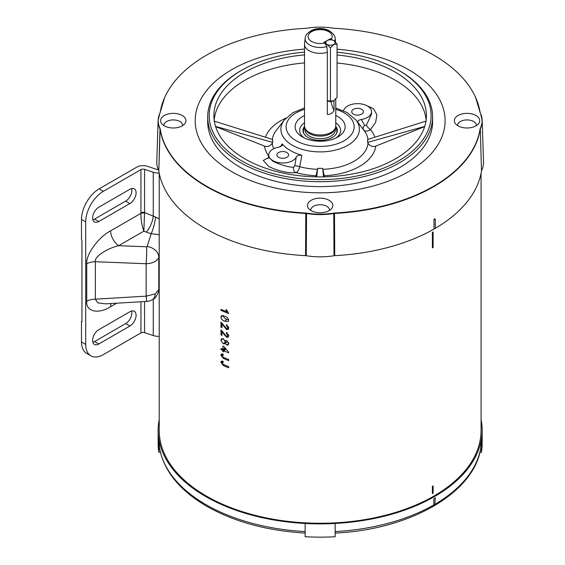 <?xml version="1.0" encoding="UTF-8"?>
<svg xmlns="http://www.w3.org/2000/svg" width="565" height="565" viewBox="0 0 565 565"><rect width="100%" height="100%" fill="white"/><g stroke="black" fill="none" stroke-linecap="round" stroke-linejoin="round"><path stroke-width="0.85" d="M337.058 49.19A124.957 72.143 180 0 1 408.502 69.657A124.957 72.143 180 0 1 408.502 171.682A124.957 72.143 180 0 1 231.791 171.682A124.957 72.143 180 0 1 201.931 97.293A124.957 72.143 180 0 1 304.528 49.091M337.058 52.255A110.959 64.057 180 0 1 398.608 70.272L399.667 70.879A112.456 64.926 180 0 1 432.606 116.793L432.606 121.694A112.456 64.926 180 0 1 363.182 181.676A112.456 64.926 180 0 1 240.626 167.6A112.456 64.926 180 0 1 207.687 121.694L207.687 116.793A112.456 64.926 180 0 1 240.626 70.879L241.686 70.272A110.959 64.057 180 0 1 304.528 52.142M457.657 125.6A9.379 5.41 180 0 1 457.643 125.331A9.379 5.41 180 0 1 463.434 120.331A9.379 5.41 180 0 1 473.654 121.503A9.379 5.41 180 0 1 476.394 125.331A9.379 5.41 180 0 1 476.387 125.6M163.907 125.6A9.379 5.41 180 0 1 163.899 125.331A9.379 5.41 180 0 1 169.684 120.331A9.379 5.41 180 0 1 179.903 121.503A9.379 5.41 180 0 1 182.65 125.331A9.379 5.41 180 0 1 182.636 125.6M310.785 210.399A9.379 5.41 180 0 1 310.771 210.131A9.379 5.41 180 0 1 316.562 205.13A9.379 5.41 180 0 1 326.775 206.303A9.379 5.41 180 0 1 329.522 210.131A9.379 5.41 180 0 1 329.508 210.399M335.751 126.327A17.176 9.916 180 0 1 337.326 130.466A17.176 9.916 180 0 1 326.718 139.633A17.176 9.916 180 0 1 308.003 137.479A17.176 9.916 180 0 1 302.974 130.466A17.176 9.916 180 0 1 304.542 126.327M399.667 70.879L398.608 70.272A110.959 64.057 180 0 1 398.608 160.863A110.959 64.057 180 0 1 241.686 160.863A110.959 64.057 180 0 1 241.686 70.272M432.606 116.793A112.456 64.926 180 0 1 363.182 176.774A112.456 64.926 180 0 1 240.626 162.699A112.456 64.926 180 0 1 207.687 116.793M361.699 109.335A5.862 3.383 0 0 0 355.314 108.6A5.862 3.383 0 0 0 351.698 111.729A5.862 3.383 0 0 0 353.415 114.123A5.862 3.383 0 0 0 359.799 114.857A5.862 3.383 0 0 0 363.415 111.729A5.862 3.383 0 0 0 361.699 109.335M286.879 152.529A5.862 3.383 0 0 0 280.494 151.801A5.862 3.383 0 0 0 276.878 154.923A5.862 3.383 0 0 0 278.594 157.317A5.862 3.383 0 0 0 284.979 158.052A5.862 3.383 0 0 0 288.602 154.923A5.862 3.383 0 0 0 286.879 152.529M280.388 146.787L282.196 143.877L282.302 145.495L278.997 147.133A13.998 8.087 0 0 0 268.735 154.923L268.735 157.148L272.839 161.251C280.77 164.98 287.698 167 293.623 167.325L294.796 165.7L296.23 157.084C297.176 155.446 299.055 154.831 301.865 155.234L299.718 166.696C298.836 170.044 297.586 172.021 295.975 172.629C287.818 173.257 278.75 171.223 268.771 166.534L263.283 160.467L268.693 157.543M268.735 154.923A13.998 8.087 0 0 0 272.839 160.637A13.998 8.087 0 0 0 296.23 157.084M335.765 115.521A25.001 14.436 180 0 1 337.828 116.588A25.001 14.436 180 0 1 337.828 136.998A25.001 14.436 180 0 1 302.466 136.998L302.466 136.998A25.001 14.436 180 0 1 304.528 115.521M304.217 137.917A20.502 11.837 180 0 1 304.528 122.803M282.196 143.877A42.121 24.316 0 0 0 290.361 150.523A42.121 24.316 0 0 0 301.865 155.234M315.793 176.859L317.65 168.349A47.509 27.431 0 0 0 322.643 168.342L324.501 176.859M424.661 126.617L375.796 146.102C372.561 147.112 369.983 146.151 368.055 143.228L367.61 142.394A47.509 27.431 0 0 0 367.596 139.506M334.487 28.328A160.58 92.709 180 0 1 433.694 55.116A160.58 92.709 180 0 1 475.631 97.491A160.58 92.709 180 0 1 480.088 112.393L480.222 112.823A49.953 28.843 180 0 1 480.525 113.459A49.953 28.843 180 0 1 480.222 128.516L480.088 128.947A160.58 92.709 180 0 1 334.487 213.012L333.738 213.09A49.953 28.843 180 0 1 306.555 213.09L305.806 213.012A160.58 92.709 180 0 1 160.206 128.947L160.072 128.516A49.953 28.843 180 0 1 159.768 113.459A49.953 28.843 180 0 1 160.072 112.823L160.206 112.393A160.58 92.709 180 0 1 164.662 97.491A160.58 92.709 180 0 1 305.806 28.328L306.555 28.25A49.953 28.843 180 0 1 333.738 28.25L334.487 28.328M164.309 125.847A12.67 7.317 180 0 1 161.703 123.657A12.67 7.317 180 0 1 166.082 114.646A12.67 7.317 180 0 1 182.234 115.493A12.67 7.317 180 0 1 184.84 123.657A12.67 7.317 180 0 1 164.309 125.847M309.556 31.852A12.67 7.317 180 0 1 329.105 30.701A12.67 7.317 180 0 1 330.737 31.852M458.06 125.847A12.67 7.317 180 0 1 455.454 123.657A12.67 7.317 180 0 1 459.832 114.646A12.67 7.317 180 0 1 475.984 115.493A12.67 7.317 180 0 1 478.59 123.657A12.67 7.317 180 0 1 458.06 125.847M311.188 210.639A12.67 7.317 180 0 1 308.575 208.457A12.67 7.317 180 0 1 312.961 199.438A12.67 7.317 180 0 1 329.105 200.293A12.67 7.317 180 0 1 331.719 208.457A12.67 7.317 180 0 1 311.188 210.639M214.163 119.928A106.171 61.295 180 0 1 304.528 62.899M337.058 55.003A106.255 61.345 180 0 1 395.281 72.186A106.255 61.345 180 0 1 426.398 115.945A106.255 61.345 180 0 1 360.505 172.311A106.255 61.345 180 0 1 245.012 158.942A106.255 61.345 180 0 1 213.895 115.945A106.255 61.345 180 0 1 304.528 54.89M337.058 63.012A106.171 61.295 180 0 1 395.218 80.188A106.171 61.295 180 0 1 426.13 119.928M480.165 112.689A1.497 1.222 171.2 0 0 480.088 112.393L480.222 112.823M160.072 112.823L160.206 112.393A1.497 1.222 8.8 0 0 160.135 112.64L164.662 97.491M306.555 213.09L306.279 255.74L305.559 255.663A162 93.529 180 0 1 158.807 170.941L159.987 128.905A50.038 28.893 180 0 1 158.108 120.514A50.038 28.893 180 0 1 158.574 117.082M481.719 117.082A50.038 28.893 180 0 1 482.185 120.514A50.038 28.893 180 0 1 480.307 128.905L481.486 170.941A162 93.529 180 0 1 435.403 228.239M433.998 219.891L433.991 229.058L435.403 228.246L435.269 219.156L434.647 218.803L433.998 219.891L433.998 229.065A162 93.529 180 0 1 334.734 255.663L334.014 255.74L333.767 213.514A50.038 28.893 180 0 1 306.527 213.514L305.799 213.436A160.665 92.759 180 0 1 160.121 129.329L159.987 128.905A1.497 1.179 153.9 0 1 160.072 128.516M433.849 219.806L434.612 218.825M435.269 219.156L434.492 218.719A161.682 93.345 180 0 1 434.457 218.733M434.492 218.719L435.121 219.072M306.279 255.74A51.373 29.655 0 0 0 334.014 255.74M481.62 170.524A51.373 29.655 0 0 0 483.513 161.971L482.185 120.514L480.525 113.459M159.768 113.459L158.108 120.514L156.78 161.971A51.373 29.655 0 0 0 158.673 170.524M214.064 121.065L272.683 139.506A47.509 27.431 0 0 0 272.697 142.394L272.238 143.228C270.317 146.151 267.739 147.112 264.505 146.102L215.632 126.609M366.268 105.401L373.55 108.671L376.897 114.9L375.64 122.436L370.456 129.625C367.653 131.574 365.357 131.638 363.57 129.83M335.765 122.803A20.502 11.837 180 0 1 336.076 137.917M323.583 176.88L322.65 168.349M317.65 168.349L316.711 176.88M426.222 121.065L367.624 139.499M367.61 142.394L424.725 126.412M215.562 126.405L272.669 142.387M358.097 122.775C357.384 121.157 358.45 120.07 361.296 119.519A13.998 8.087 0 0 0 371.558 111.729A13.998 8.087 0 0 0 359.439 103.72A13.998 8.087 0 0 0 344.064 109.568L343.216 110.578M361.296 119.519L364.672 125.359L366.36 125.331L371.558 113.953L371.558 111.729M293.623 167.325A3.997 3.284 -95.6 0 0 295.975 172.629A55.815 32.226 180 0 0 315.779 175.708M294.796 165.7A3.997 0.586 -165.1 0 1 299.718 166.696A47.99 27.706 180 0 0 317.375 169.288M364.672 125.359A3.997 2.832 -37.7 0 0 363.436 129.646M366.36 125.331A3.997 0.869 -134 0 0 370.456 129.625A55.815 32.226 180 0 1 374.863 137.217M155.1 293.941A12.501 7.218 60 0 1 152.508 299.662C149.252 301.06 147.31 301.646 146.674 301.406L146.144 296.145L155.1 293.941L158.793 289.598L159.217 287.981M152.508 299.662L152.508 299.662C154.478 299.224 156.491 296.54 158.553 291.604L158.553 291.604A12.501 10.495 -166.5 0 0 158.793 289.598L158.793 257.195C157.338 261.164 153.122 263.346 146.144 263.735A12.501 0.614 -87.7 0 0 146.695 246.792L147.168 246.552L151.13 233.698A12.501 2.408 103.6 0 0 155.545 217.073L159.217 218.86M85.711 344.396A25.001 14.436 120 0 0 90.894 355.844L86.664 353.4A25.001 14.436 -60 0 1 81.487 341.952L85.711 344.396L85.711 221.911L81.487 219.474L81.487 239.885L81.946 240.153L81.946 321.803L81.487 321.541L81.946 321.273M92.851 342.256A8.75 5.05 120 0 0 94.567 341.55L125.684 323.583A8.75 5.05 120 0 0 131.624 311.025M81.487 341.952L81.487 321.541M159.217 255.295L158.793 257.195A12.501 9.725 -168.3 0 0 147.168 246.552M159.217 336.387A10.982 6.342 180 0 1 153.256 335.539L144.569 332.644A3.002 1.73 0 0 0 140.946 332.919L103.395 354.601A25.001 14.436 120 0 1 90.894 355.844M158.264 169.613A5 2.889 180 0 1 156.244 169.239L147.557 166.343A8.984 5.184 0 0 0 136.716 167.169L99.165 188.851L103.395 191.295L140.946 169.613A3.002 1.73 0 0 1 144.569 169.338L153.256 172.233A10.982 6.342 180 0 0 159.189 173.074M129.908 326.026A8.75 5.05 120 0 0 135.628 318.314A8.75 5.05 120 0 0 134.286 311.301A8.75 5.05 120 0 0 129.908 311.732L98.797 329.699A8.75 5.05 120 0 0 93.077 337.411A8.75 5.05 120 0 0 94.419 344.424A8.75 5.05 120 0 0 98.797 343.986L129.908 326.026L125.684 323.583M129.908 203.541A8.75 5.05 120 0 0 135.628 195.829A8.75 5.05 120 0 0 134.286 188.816A8.75 5.05 120 0 0 129.908 189.254L98.797 207.214A8.75 5.05 120 0 0 93.077 214.926A8.75 5.05 120 0 0 94.419 221.939A8.75 5.05 120 0 0 98.797 221.508L129.908 203.541L125.684 201.098A8.75 5.05 120 0 0 131.624 188.541M103.395 191.295A25.001 14.436 120 0 0 85.711 221.911M92.851 219.778A8.75 5.05 120 0 0 94.567 219.065L125.684 201.098M81.487 219.474A25.001 14.436 -60 0 1 99.165 188.851M140.946 212.828A3.002 1.73 180 0 1 144.569 212.553L144.534 213.224A3.002 1.61 3.2 0 0 140.932 213.344L140.946 169.613M159.217 234.673L151.13 233.698L146.236 232.116A12.501 4.478 112.4 0 0 153.256 216.141L155.545 217.073M146.236 232.116L143.863 231.134L118.664 245.683C106.411 248.551 94.009 257.089 95.358 261.722L95.358 299.175L97.703 302.833L105.591 303.857L146.674 301.406M146.695 246.792L118.664 245.683A12.501 7.218 60 0 1 110.592 230.859L140.932 213.344C140.869 219.658 141.843 225.59 143.863 231.134L144.534 213.224M111.128 303.525A12.501 7.218 -120 0 0 110.592 306.724C98.451 314.521 85.753 311.633 86.735 301.286A12.501 7.218 0 0 1 95.358 299.175L146.144 296.145L146.144 263.735L95.358 261.722A12.501 7.218 -0 0 0 86.735 263.841C85.753 254.631 98.451 237.081 110.592 230.859M433.108 493.259A160.933 92.914 180 0 1 432.387 493.669L432.387 486.317A160.933 92.914 0 0 0 433.108 485.907L433.108 493.259L432.387 492.835M433.108 247.477A160.933 92.914 180 0 1 432.387 247.887L432.387 232.37A160.933 92.914 0 0 0 433.108 231.961L433.108 247.477L432.387 247.053M159.217 173.222L159.217 430.346A160.933 92.914 0 0 0 342.079 522.392A160.933 92.914 0 0 0 481.076 430.346L481.076 173.222M221.946 335.398A160.933 92.914 180 0 1 220.972 334.967L220.972 329.896L226.537 336.274L227.497 336.21L227.801 335.377L226.396 333.336L226.494 332.382L228.712 335.765L228.211 337.171L226.544 337.27L221.946 331.606L221.946 335.398M224.75 316.231C226.946 316.923 228.267 318.293 228.712 320.348L228.246 321.591L224.75 321.203C222.582 320.503 221.289 319.105 220.873 317.022L221.607 315.616L224.75 316.231M220.972 348.591A160.933 92.914 0 0 0 222.829 349.417L222.829 346.034A160.933 92.914 0 0 0 223.811 346.465L228.613 352.136L228.613 352.828A160.933 92.914 180 0 1 223.811 350.837L223.811 351.833A160.933 92.914 180 0 1 222.829 351.402L222.829 350.413A160.933 92.914 180 0 1 220.972 349.587L220.972 348.591M223.097 361.268L223.217 362.419L221.748 362.758L223.352 364.46A160.933 92.914 0 0 0 228.712 366.699L228.712 367.787A160.933 92.914 180 0 1 223.422 365.59L220.873 362.32L221.311 361.12L223.097 361.268M223.111 361.388L221.748 362.758M223.097 354.107L223.217 355.258L221.748 355.604L223.352 357.306A160.933 92.914 0 0 0 228.712 359.538L228.712 360.632A160.933 92.914 180 0 1 223.422 358.429L220.873 355.166L221.311 353.958L223.097 354.107M223.111 354.227L221.748 355.604M220.972 310.298L220.972 309.309A160.933 92.914 0 0 0 226.975 311.894L225.823 309.627A160.933 92.914 0 0 0 226.749 310.008L228.712 313.589A160.933 92.914 180 0 1 220.972 310.298L221.812 309.684M221.946 327.644A160.933 92.914 180 0 1 220.972 327.206L220.972 322.135L226.537 328.519L227.497 328.449L227.801 327.622L226.396 325.574L226.494 324.621L228.712 328.011L228.211 329.416L226.544 329.515L221.946 323.851L221.946 327.644M226.028 340.483L225.174 341.161L226.727 340.631L228.712 343.612L228.246 344.883L226.706 344.996L225.174 343.209L224.771 343.795L223.189 343.81L220.873 340.292L221.423 338.866L223.217 338.845L225.174 341.161L225.52 340.667M226.706 344.996L228.874 343.245L227.384 341.472L225.174 343.209M226.346 342.284L225.442 342.086L223.182 338.597L220.873 340.292M226.544 329.515L228.472 327.651M225.223 349.749A157.197 90.76 180 0 1 225.089 349.686L225.089 348.69A157.197 90.76 180 0 1 224.256 348.33M228.698 320.037L226.961 319.465C224.842 318.787 223.585 317.403 223.182 315.319L220.873 317.022M226.544 337.27L228.472 335.405M225.442 342.086L223.189 343.81M228.578 326.987L227.801 327.622M227.116 324.995L226.396 325.574M223.98 325.539L223.366 326.019M222.539 323.406L221.946 323.851M221.946 326.492L220.972 327.206M227.497 311.463L226.975 311.894M222.582 353.909L220.873 355.166M222.582 361.07L220.873 362.32M226.035 349.121L223.811 350.837M225.089 349.686L222.829 351.402M225.089 348.69L222.829 350.413M221.812 348.965L220.972 349.587M224.934 347.814L222.829 349.417M226.961 319.465L224.75 321.203M228.578 334.741L227.801 335.377M227.116 332.75L226.396 333.336M223.98 333.301L223.366 333.774M222.539 331.168L221.946 331.606M221.946 334.247L220.972 334.967M335.151 533.056L335.151 533.077C409.752 529.716 474.628 492.92 480.85 447.678L481.422 439.005A161.971 93.515 180 0 1 335.151 523.458L335.151 536.75A162.007 93.536 180 0 1 305.149 536.75L305.149 523.48A161.971 93.515 180 0 1 205.618 496.473A161.971 93.515 180 0 1 158.871 439.005L159.443 447.678C163.737 470.822 179.529 490.371 206.825 506.325C234.348 521.883 267.118 530.803 305.149 533.077L305.149 533.077M305.149 523.48A162.007 93.536 0 0 0 335.151 523.48L335.151 532.456M335.151 531.559A161.428 93.204 0 0 0 433.715 504.997C433.807 506.148 434.188 505.929 434.866 504.333L435.29 497.857A161.851 93.444 180 0 1 433.892 498.662L433.708 505.477M158.871 439.005L158.836 439.005A162.007 93.536 0 0 1 158.136 430.346A162.007 93.536 0 0 1 158.836 421.688L158.871 421.688A161.971 93.515 180 0 1 159.217 419.774M481.076 419.774A161.971 93.515 180 0 1 481.422 421.688L481.458 421.688A162.007 93.536 0 0 1 482.157 430.346L482.157 443.617A162.007 93.536 180 0 1 481.458 452.275L479.918 452.275M305.149 532.456L305.149 531.559A161.428 93.204 0 0 1 205.999 504.665A161.428 93.204 0 0 1 159.415 447.423M158.836 439.005L158.836 452.275A162.007 93.536 180 0 1 158.136 443.617L158.136 430.346M160.375 452.275L158.836 452.275M481.422 439.005L481.458 452.275M481.458 439.005A162.007 93.536 0 0 0 482.157 430.346M332.368 40.037L331.316 39.154A12.042 6.95 0 0 0 328.661 31.647A12.042 6.95 0 0 0 311.633 31.647A12.042 6.95 0 0 0 311.633 41.478A12.042 6.95 0 0 0 324.635 43.018L326.895 46.556L327.333 52.326A15.622 9.019 180 0 1 309.104 50.702A15.622 9.019 180 0 1 304.528 44.324A15.622 9.019 180 0 1 304.556 43.766L305.149 38.265A15.029 8.68 180 0 0 309.521 44.939A15.029 8.68 180 0 0 326.895 46.556M304.747 127.492A16.738 9.662 0 0 0 303.412 131.285A16.738 9.662 0 0 0 304.041 133.912M335.765 98.939L335.765 125.981A15.622 9.019 180 0 1 335.483 127.683L335.045 129.011A15.17 8.758 180 0 1 324.593 135.72A15.17 8.758 180 0 1 309.422 133.545A15.17 8.758 180 0 1 305.255 129.011L304.81 127.683A15.622 9.019 180 0 1 304.528 125.981L304.528 44.324M335.483 127.683A15.622 9.019 180 0 1 324.727 134.597A15.622 9.019 180 0 1 309.104 132.351A15.622 9.019 180 0 1 304.81 127.683M336.253 133.912A16.738 9.662 0 0 0 336.881 131.285A16.738 9.662 0 0 0 335.546 127.492M327.333 52.326L327.333 114.42C330.243 114.54 332.467 113.254 334.014 110.563L334.014 100.591M325.723 43.936L327.114 44.416A4.689 2.705 180 0 1 327.114 40.588L324.614 43.004L323.773 42.516L330.461 38.66L331.316 39.154M334.014 110.563A25.001 14.436 60 0 1 330.998 101.531M330.461 39.797L330.461 38.66M330.433 101.086L333.746 100.761L337.058 97.258L337.058 44.091L333.746 40.588A4.689 2.705 180 0 1 333.746 44.416L330.433 47.919L330.433 101.086L327.114 100.761M337.058 44.091L333.746 44.416A4.689 2.705 180 0 1 327.114 44.416L330.433 47.919M333.746 100.761A4.689 2.705 180 0 1 327.333 100.874M327.114 40.588A4.689 2.705 180 0 1 333.746 40.588M335.765 109.335A34.041 19.655 180 0 1 344.212 112.901A34.041 19.655 180 0 1 344.212 140.692A34.041 19.655 180 0 1 296.081 140.692A34.041 19.655 180 0 1 304.528 109.335M335.765 108L347.214 112.597L355.964 119.999A39.232 22.649 180 0 1 342.397 147.903A39.232 22.649 180 0 1 292.402 145.262A39.232 22.649 180 0 1 284.329 119.999L276.341 130.317A47.99 27.706 180 0 0 272.316 139.393M368.055 143.228A47.99 27.706 180 0 1 322.926 169.288M355.964 119.999L363.959 130.317A47.99 27.706 180 0 1 367.977 139.386M160.206 128.947A1.497 1.222 171.2 0 0 160.121 129.329L158.807 170.941M305.806 213.012L305.559 255.663M333.738 213.09L333.767 213.514L334.494 213.436L334.734 255.663M334.487 213.012L334.494 213.436A160.665 92.759 180 0 0 480.172 129.329A1.497 1.222 8.8 0 0 480.088 128.947M481.486 170.941L480.307 128.905A1.497 1.179 -153.9 0 0 480.222 128.516M273.757 148.722A47.99 27.706 180 0 1 272.238 143.228M268.735 156.131A55.815 32.226 180 0 1 264.505 146.102M265.43 137.217A55.815 32.226 180 0 1 285.954 118.106M375.796 146.102A55.815 32.226 180 0 1 324.515 175.708M140.946 301.745L140.946 332.919M116.701 303.193L110.592 306.724M86.735 301.286L86.735 263.841M153.256 172.233L153.256 216.141L144.569 212.553L144.569 169.338M153.256 299.196L153.256 335.539M144.569 301.533L144.569 332.644M94.567 219.065L98.797 221.508M94.567 341.55L98.797 343.986M224.333 357.73L223.422 358.429M224.333 364.884L223.422 365.59M434.866 504.333A161.428 93.204 0 0 0 480.879 447.423M305.149 38.265C305.446 30.093 321.697 26.167 330.158 31.499C333.47 33.745 335.13 35.998 335.144 38.265A15.029 8.68 180 0 1 334.593 41.196M304.98 128.184L304.98 129.957A15.17 8.758 0 0 0 309.422 136.151A15.17 8.758 0 0 0 325.949 138.051A15.17 8.758 0 0 0 335.313 129.957L335.313 128.184M475.631 97.491L480.201 112.767M304.528 108L292.854 112.732L284.329 119.999M268.735 157.148L268.1 158.546M159.217 289.167L158.553 291.604M228.677 327.481L227.497 328.449M228.677 335.236L227.497 336.21M336.881 132.697L336.881 131.285M303.412 132.697L303.412 131.285M335.144 38.265L335.568 42.177"/></g></svg>
